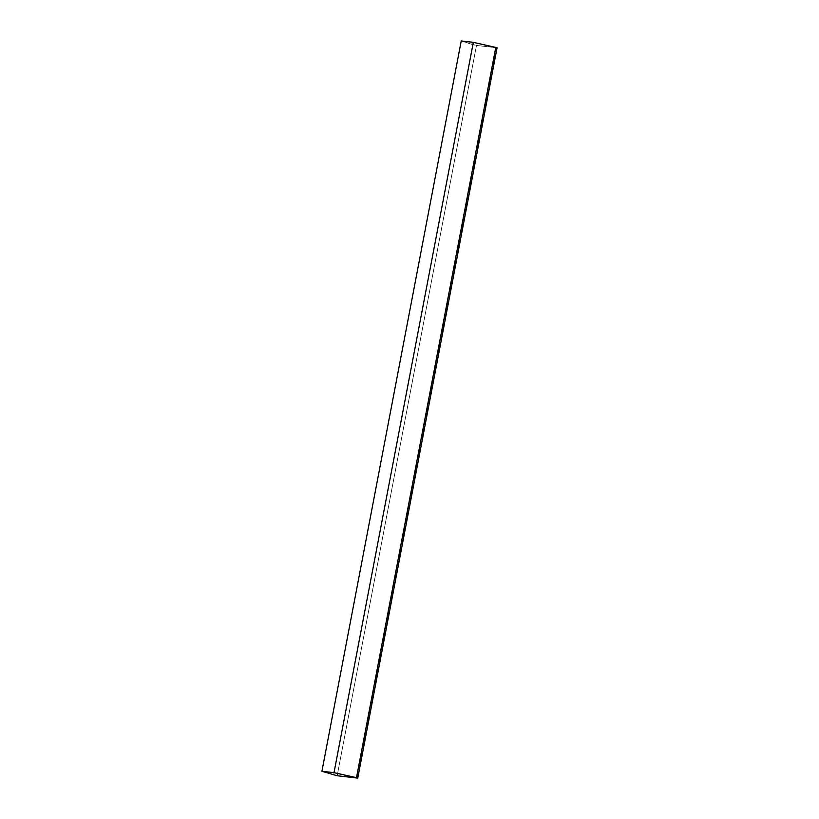 <?xml version="1.0" encoding="UTF-8"?>
<svg xmlns="http://www.w3.org/2000/svg" width="819" height="819" viewBox="0 0 819 819"><rect width="100%" height="100%" fill="white"/><g stroke="black" fill="none" stroke-linecap="round" stroke-linejoin="round"><path stroke-width="0.61" stroke-dasharray="4.09 3.07" d="M496.488 47.717L476.484 45.434L461.23 40.95L472.942 44.717L333.62 775.04L472.942 44.717L476.484 45.434L337.172 775.757L476.484 45.434L496.488 47.717L357.166 778.04L496.488 47.717L497.082 47.727"/><path stroke-width="1.23" d="M334.009 772.655L473.331 42.332L461.23 40.95L321.918 771.273L334.009 772.655L357.77 778.05L337.172 775.757L321.918 771.273L461.23 40.95L473.331 42.332L334.009 772.655L321.918 771.273L337.172 775.757L357.166 778.04L356.49 777.661L495.802 47.338L356.49 777.661L334.009 772.655M357.77 778.05L497.082 47.727L473.331 42.332L496.488 47.717"/></g></svg>
